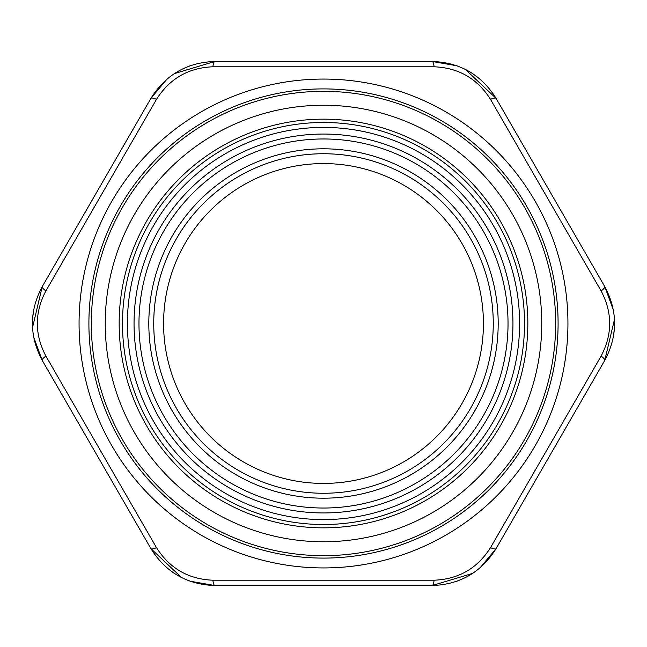 <?xml version="1.0" encoding="UTF-8"?>
<svg xmlns="http://www.w3.org/2000/svg" width="647" height="647" viewBox="0 0 647 647"><rect width="100%" height="100%" fill="white"/><g stroke="black" fill="none" stroke-linecap="round" stroke-linejoin="round"><path stroke-width="0.97" d="M32.439 319.925L33.709 309.403M174.69 573.663L166.611 567.605M465.735 577.456L456.458 581.418M614.561 327.075L613.291 337.597M465.233 69.286L496.095 98.376L604.759 286.597L613.453 310.261M472.31 73.337L480.389 79.395M174.213 73.653L214.828 61.465L432.172 61.465L457.122 65.816M181.265 69.544L190.541 65.582M496.095 98.376L604.759 286.597L496.095 98.376C481.319 74.745 460.017 62.444 432.172 61.465L214.828 61.465L432.172 61.465A9.842 2.192 -90 0 1 434.113 66.787C458.602 67.789 477.397 78.635 490.507 99.347A9.842 2.192 -30 0 1 496.095 98.376M32.471 327.778L42.241 286.597L150.905 98.376L167.144 78.942M181.767 577.714L150.905 548.624L42.241 360.403L33.547 336.739M472.787 573.347L432.172 585.535L214.828 585.535L189.878 581.184M614.529 319.222L604.759 360.403L496.095 548.624L479.856 568.058M45.872 356.06C34.493 334.353 34.493 312.647 45.872 290.94A9.842 2.192 -150 0 1 42.241 286.597C29.155 311.199 29.155 335.809 42.241 360.403A9.842 2.192 -30 0 1 45.872 356.06L156.493 547.653A9.842 2.192 150 0 1 150.905 548.624C165.681 572.255 186.983 584.556 214.828 585.535L432.172 585.535C460.017 584.556 481.328 572.255 496.095 548.624L604.759 360.403C617.845 335.801 617.845 311.191 604.759 286.597A9.842 2.192 -30 0 1 601.128 290.94C612.507 312.647 612.507 334.353 601.128 356.06A9.842 2.192 30 0 1 604.759 360.403M45.872 290.94L156.493 99.347A9.842 2.192 -150 0 0 150.905 98.376L42.241 286.597M156.493 99.347C169.595 78.643 188.39 67.789 212.887 66.787A9.842 2.192 -90 0 1 214.828 61.465C186.983 62.444 165.672 74.745 150.905 98.376M212.887 66.787L434.113 66.787M490.507 99.347L601.128 290.94M601.128 356.06L490.507 547.653A9.842 2.192 30 0 0 496.095 548.624M490.507 547.653C477.405 568.357 458.61 579.211 434.113 580.213A9.842 2.192 90 0 1 432.172 585.535M434.113 580.213L212.887 580.213A9.842 2.192 90 0 0 214.828 585.535M212.887 580.213C188.398 579.211 169.603 568.365 156.493 547.653M42.241 360.403L150.905 548.624M119.161 323.5A204.339 204.339 0 0 1 323.5 119.161A204.339 204.339 0 0 1 527.839 323.5A204.339 204.339 0 0 1 323.5 527.839A204.339 204.339 0 0 1 119.161 323.5M493.265 323.5A169.765 169.765 0 0 1 323.5 493.265A169.765 169.765 0 0 1 153.735 323.5A169.765 169.765 0 0 1 323.5 153.735A169.765 169.765 0 0 1 493.265 323.5M148.81 323.5A174.69 174.69 0 0 0 410.845 474.785A174.69 174.69 0 0 0 410.845 172.215A174.69 174.69 0 0 0 148.81 323.5M508.032 323.5A184.532 184.532 0 0 1 231.238 483.309A184.532 184.532 0 0 1 231.238 163.691A184.532 184.532 0 0 1 508.032 323.5M163.578 323.5A159.922 159.922 0 0 1 403.461 185.002A159.922 159.922 0 0 1 403.461 461.998A159.922 159.922 0 0 1 163.578 323.5M512.95 323.5A189.45 189.45 0 0 0 323.5 134.05A189.45 189.45 0 0 0 134.05 323.5A189.45 189.45 0 0 0 323.5 512.95A189.45 189.45 0 0 0 512.95 323.5M524.515 323.5A201.015 201.015 0 0 0 323.5 122.485A201.015 201.015 0 0 0 122.485 323.5A201.015 201.015 0 0 0 323.5 524.515A201.015 201.015 0 0 0 524.515 323.5M519.598 323.5A196.098 196.098 0 0 1 225.455 493.321A196.098 196.098 0 0 1 225.455 153.679A196.098 196.098 0 0 1 519.598 323.5M323.5 79.063A244.437 244.437 0 0 0 79.063 323.5A244.437 244.437 0 0 0 323.5 567.937A244.437 244.437 0 0 0 567.937 323.5A244.437 244.437 0 0 0 323.5 79.063M541.757 323.5A218.257 218.257 0 0 1 323.5 541.757A218.257 218.257 0 0 1 105.243 323.5A218.257 218.257 0 0 1 323.5 105.243A218.257 218.257 0 0 1 541.757 323.5M91.324 323.5A232.176 232.176 0 0 0 439.588 524.563A232.176 232.176 0 0 0 439.588 122.437A232.176 232.176 0 0 0 91.324 323.5M88.898 323.5A234.602 234.602 0 0 1 440.801 120.334A234.602 234.602 0 0 1 440.801 526.666A234.602 234.602 0 0 1 88.898 323.5"/></g></svg>

